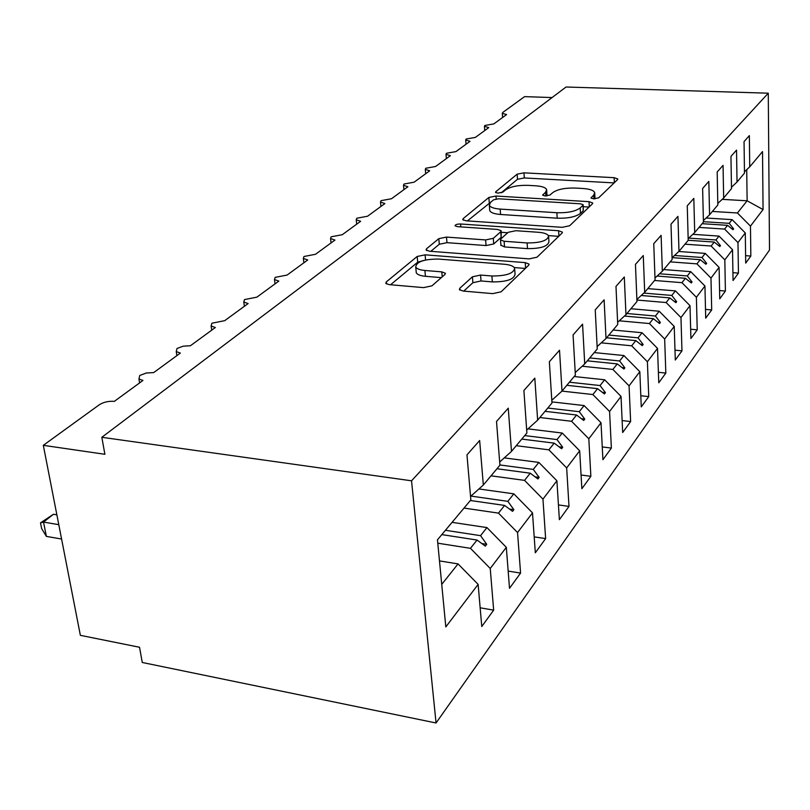 <?xml version="1.0" encoding="UTF-8"?>
<svg xmlns="http://www.w3.org/2000/svg" width="810" height="810" viewBox="0 0 810 810"><rect width="100%" height="100%" fill="white"/><g stroke="black" fill="none" stroke-linecap="round" stroke-linejoin="round"><path stroke-width="1.21" d="M593.649 198.865L598.63 197.843L617.544 179.628L617.807 178.959L614.132 177.684L523.969 172.834L517.144 174.17L495.801 191.737L495.538 192.355L497.856 193.144L502.818 192.152L505.632 189.823C510.513 186.604 517.995 185.115 528.069 185.358L535.602 185.794C541.971 186.239 545.656 187.515 546.659 189.611L545.606 192.162L542.69 195.109L545.14 195.969L550.111 194.967L552.784 192.588C557.493 189.317 564.995 187.809 575.282 188.062L583.018 188.497C589.832 188.993 593.74 190.37 594.712 192.628L593.781 194.997L591.047 197.934L593.649 198.865M459.827 288.238L459.392 289.605L463.097 291.053L492.753 293.635L501.127 291.802L528.697 265.224L529.072 264.121L525.224 262.622L425.108 254.826L417.18 256.476L386.309 281.9L385.803 283.368L389.164 284.634L423.62 287.621L431.943 285.839L444.872 274.529L445.318 273.223L441.774 271.866L424.906 270.479C419.924 270.014 416.867 268.869 415.743 267.067C416.33 261.792 423.873 259.129 438.372 259.058L504.498 264.262C510.158 264.789 513.54 266.105 514.644 268.211C513.813 273.426 506.23 276.018 491.903 275.987L480.573 275.056L472.412 276.807L459.827 288.238L459.989 290.213M768.275 93.191L411.541 480.806L436.053 722.986L769.5 250.057L768.275 93.191L566.058 87.014L101.827 437.289L104.885 454.288L43.315 445.328L99.377 404.716C103.66 402.064 108.641 400.95 114.331 401.365L142.955 380.447L138.935 378.979L139.765 375.465L146.286 373.015L153.697 372.59L180.377 353.079L176.236 351.56L177.025 348.462L183.232 346.174L190.411 345.748L215.349 327.513L211.116 325.964L211.866 323.231L224.734 320.649L248.103 303.568L243.79 302.008L244.509 299.578L256.902 297.138L278.832 281.1L274.479 279.541L275.147 277.374L287.104 275.056L307.729 259.969L303.345 258.42L303.973 256.497L315.515 254.279L334.955 240.074L330.551 238.535L331.128 236.814L342.296 234.697L360.642 221.292L356.228 219.783L356.775 218.234L367.578 216.219L384.912 203.543L380.508 202.065L381.014 200.667L391.483 198.744L407.896 186.735L403.501 185.287L403.977 184.042L414.112 182.189L429.685 170.799L425.301 169.401L425.746 168.267L435.588 166.485L450.37 155.682L446.006 154.315L446.421 153.282L455.979 151.581L470.033 141.304L465.699 139.978L466.074 139.047L475.369 137.406L488.754 127.615L484.441 126.33L484.785 125.489L493.837 123.91L506.584 114.585L502.301 113.329L502.787 112.438L524.586 96.633L552.086 97.554M411.541 480.806L101.827 437.289M562.17 227.327L569.663 225.757L592.474 203.776L592.768 203.006L589.032 201.66L496.003 196.03L488.865 197.448L463.178 218.609L462.763 219.631L466.115 220.816L562.17 227.327M562.069 233.077L537.04 257.195L529.143 258.876L429.452 251.221L426.08 249.996L426.536 248.771L438.807 238.666L446.492 237.087L485.615 239.932L493.29 238.332L500.752 231.751L501.137 230.739L497.593 229.443L457.377 226.648L455.038 225.808C455.25 224.623 457.103 224.016 460.586 223.995L558.606 230.728L562.403 232.156L562.069 233.077M441.733 584.385L458.055 563.902L478.133 584.405L445.814 626.92L437.461 539.804L470.853 499.922L466.965 454.866L479.652 440.518L483.327 485.018L470.549 496.439M480.148 607.804L493.665 610.133L490.232 568.488L506.321 547.327L486.962 527.583L452.081 522.339M437.785 543.196L470.458 548.319L490.232 568.488M483.327 485.018L499.922 465.213L496.51 421.463L508.255 408.179L511.485 451.393L499.669 462.004M508.174 571.09L520.577 573.085L517.549 532.555L532.504 512.872L513.823 493.847L478.933 488.957M464.019 508.083L498.484 513.115L517.549 532.555M511.485 451.393L526.885 433.006L523.898 390.501L534.813 378.159L537.637 420.157L526.682 430.049M534.195 536.878L545.626 538.599L542.963 499.122L556.905 480.775L538.853 462.409L504.265 457.883M491.042 475.814L524.546 480.37L542.963 499.122M537.637 420.157L551.974 403.046L549.352 361.726L559.518 350.234L561.998 391.068L551.802 400.302M558.434 504.913L568.995 506.412L566.666 467.937L579.687 450.795L562.231 433.046L527.988 428.865M516.264 445.692L548.866 449.833L566.666 467.937M561.998 391.068L575.373 375.101L573.075 334.905L582.562 324.172L584.729 363.913L575.221 372.559M581.074 475.004L590.865 476.3L588.819 438.787L601.02 422.739L584.111 405.567L551.904 401.882M539.855 417.514L571.587 421.281L588.819 438.787M584.729 363.913L597.243 348.978L595.239 309.845L604.118 299.811L606.012 338.509L597.122 346.619M602.255 446.938L611.368 448.072L609.576 411.48L621.027 396.414L604.635 379.779L574.168 376.528M561.958 391.098L592.879 394.541L609.576 411.48M606.012 338.509L617.726 324.506L615.985 286.386L624.308 276.979L625.958 314.685L617.625 322.299M622.131 420.562L630.625 421.565L629.066 385.843L639.829 371.679L623.923 355.55L594.226 352.583M582.177 366.231L612.876 369.431L629.066 385.843M625.958 314.685L636.964 301.533L635.455 264.384L643.272 255.535L644.699 292.299L636.883 299.477M640.811 395.736L648.739 396.606L647.392 361.726L657.528 348.391L642.087 332.738L613.109 330.024M601.253 342.843L631.678 345.809L647.392 361.726M644.699 292.299L655.057 279.916L653.751 243.689L661.122 235.366L662.347 271.218L654.996 277.992M658.398 372.306L665.83 373.076L664.666 339.005L674.234 326.42L659.219 311.222L630.939 308.731M619.265 320.8L649.397 323.544L664.666 339.005M662.347 271.218L672.118 259.554L670.994 224.198L677.94 216.351L678.982 251.353L672.057 257.742M674.983 350.183L681.969 350.862L680.967 317.55L690.009 305.654L675.408 290.881L647.787 288.613M636.903 300.044L666.124 302.535L680.967 317.55M678.982 251.353L688.206 240.337L687.255 205.821L693.816 198.399L694.707 232.581L688.166 238.626M690.667 329.245L697.228 329.842L696.387 297.27L704.943 286.011L690.727 271.644L663.734 269.568M654.591 280.483L681.949 282.67L696.387 297.27M694.707 232.581L703.424 222.163L702.624 188.446L708.831 181.43L709.57 214.822L703.384 220.553M705.5 309.4L711.696 309.936L710.977 278.073L719.098 267.391L705.247 253.398L678.821 251.495M670.184 261.863L696.924 263.858L710.977 278.073M709.57 214.822L717.832 204.95L717.174 171.993L723.046 165.351L723.664 197.994L717.802 203.431M719.563 290.567L725.406 291.043L724.828 259.858L732.534 249.723L719.027 236.095L692.813 234.323M684.976 244.195L711.119 246.017L724.828 259.858M723.664 197.994L731.501 188.629L730.954 156.411L736.533 150.103L737.029 182.027L731.481 187.191M732.918 272.676L738.447 273.102L737.971 242.565L745.291 232.926L745.706 263.098L750.84 256.031L750.465 226.122L763.06 209.557L747.124 200.799L746.719 169.665M699.03 227.407L724.606 229.078L737.971 242.565M737.029 182.027L744.481 173.127L744.046 141.608L749.351 135.614L749.736 166.85L744.461 171.771M745.605 255.656L750.84 256.031M712.395 211.44L737.434 212.979L750.465 226.122M43.315 445.328L80.362 635.334L139.533 647.261L142.266 662.479L436.053 722.986M458.055 563.902L439.486 560.905M493.665 610.133L481.768 626.525L478.133 584.405M520.577 573.085L509.51 588.313L506.321 547.327M545.626 538.599L535.319 552.784L532.504 512.872M568.995 506.412L559.376 519.666L556.905 480.775M590.865 476.3L581.853 488.703L579.687 450.795M611.368 448.072L602.913 459.716L601.02 422.739M630.625 421.565L622.677 432.5L621.027 396.414M648.739 396.606L641.267 406.903L639.829 371.679M665.83 373.076L658.773 382.796L657.528 348.391M681.969 350.862L675.297 360.035L674.234 326.42M697.228 329.842L690.92 338.529L690.009 305.654M711.696 309.936L705.712 318.168L704.943 286.011M725.406 291.043L719.736 298.86L719.098 267.391M738.447 273.102L733.05 280.523L732.534 249.723M749.736 166.85L762.524 151.581L763.06 209.557M445.429 530.287L480.543 535.653L486.962 527.583M470.458 548.319L477.05 540.037L485.332 546.132L486.749 544.33L480.543 535.653M441.815 534.61L477.05 540.037M470.934 496.084L507.85 501.339L513.823 493.847M498.484 513.115L504.6 505.42L512.568 511.343L513.874 509.662L507.85 501.339M470.367 500.509L504.6 505.42M499.902 464.96L533.284 469.405L538.853 462.409M524.546 480.37L530.256 473.202L537.911 478.953L539.136 477.394L533.284 469.405M496.965 468.747L530.256 473.202M524.728 435.577L557.017 439.587L562.231 433.046M548.866 449.833L554.192 443.141L561.563 448.73L562.707 447.272L557.017 439.587M521.792 439.081L554.192 443.141M547.783 408.037L579.231 411.693L584.111 405.567M571.587 421.281L576.578 415.014L583.696 420.451L584.759 419.084L579.231 411.693M545.039 411.328L576.578 415.014M569.42 382.209L600.048 385.54L604.635 379.779M592.879 394.541L597.567 388.658L604.432 393.954L605.434 392.668L600.048 385.54M566.828 385.297L597.567 388.658M589.741 357.929L619.61 360.966L623.923 355.55M612.876 369.431L617.271 363.903L623.913 369.056L624.864 367.851L619.61 360.966M587.311 360.835L617.271 363.903M608.887 335.067L638.027 337.841L642.087 332.738M631.678 345.809L635.82 340.605L642.249 345.627L643.14 344.493L638.027 337.841M606.599 337.8L635.82 340.605M626.95 313.5L655.391 316.032L659.219 311.222M649.397 323.544L653.305 318.644L659.532 323.544L660.373 322.471L655.391 316.032M624.459 316.052L653.305 318.644M643.828 293.099L671.784 295.427L675.408 290.881M666.124 302.535L669.819 297.898L675.864 302.687L676.654 301.674L671.784 295.427M641.216 295.498L669.819 297.898M659.563 273.78L687.295 275.947L690.727 271.644M681.949 282.67L685.442 278.286L691.305 282.953L692.054 282.001L687.295 275.947M657.102 276.048L685.442 278.286M674.507 255.474L701.997 257.489L705.247 253.398M696.924 263.858L700.235 259.696L705.925 264.262L706.644 263.361L701.997 257.489M672.178 257.631L700.235 259.696M688.723 238.11L715.939 239.973L719.027 236.095M711.119 246.017L714.268 242.069L719.806 246.534L720.475 245.673L715.939 239.973M688.206 240.276L714.268 242.069M703.414 221.687L729.192 223.327L732.129 219.642L706.128 218.011M724.606 229.078L727.593 225.332L732.989 229.696L733.627 228.876L729.192 223.327M702.149 223.692L727.593 225.332M732.129 219.642L745.291 232.926M737.434 212.979L747.124 200.799L722.196 199.351M731.825 228.754L733.627 228.876M718.571 245.541L720.475 245.673M704.609 263.209L706.644 263.361M689.887 281.829L692.054 282.001M674.335 301.472L676.654 301.674M657.892 322.248L660.373 322.471M640.467 344.24L643.14 344.493M621.979 367.558L624.864 367.851M602.326 392.324L605.434 392.668M581.388 418.689L584.759 419.084M559.032 446.806L562.707 447.272M535.106 476.847L539.136 477.394M509.45 509.024L513.874 509.662M481.859 543.571L486.749 544.33M594.996 198.865L594.753 193.408M547.003 195.929L546.71 190.512M614.142 182.908L524.313 177.947L517.489 179.293L501.157 192.851M491.154 201.862L467.4 220.907M589.083 207.056L583.271 206.692M582.957 205.305L583.17 204.748L580.567 203.816L498.646 198.794L493.624 199.807L490.566 202.348L489.341 205.315C490.414 207.35 494.039 208.615 500.195 209.091L556.875 212.726C567.648 213.02 575.414 211.42 580.193 207.937L582.957 205.305L583.24 210.732L583.18 204.94M489.665 209.506L489.746 210.671C490.819 212.726 494.434 214.002 500.58 214.488L500.195 209.091M583.24 210.732L580.486 213.384C575.718 216.898 567.952 218.498 557.209 218.194L500.58 214.488M430.788 251.323L439.303 244.256L438.807 238.666M501.167 231.154L501.157 237.33L493.715 243.962L486.051 245.562L446.968 242.666L439.303 244.256M501.248 232.298L507.769 232.753M548.37 235.609L558.697 236.328M527.107 242.939C540.432 242.959 547.59 240.661 548.583 236.044C547.611 234.019 544.269 232.764 538.559 232.288L515.869 230.708L508.295 232.278L500.894 238.879L500.509 239.932L504.124 241.269L527.107 242.939L527.492 248.629C540.797 248.66 547.945 246.341 548.927 241.704L548.643 237.067M500.894 245.126L504.539 246.928L504.124 241.269M527.492 248.629L504.539 246.928M514.745 269.578L515.059 274.094C514.228 279.349 506.665 281.951 492.358 281.91L481.039 280.959L472.888 282.72L463.735 291.114M416.127 271.188L416.289 272.849C417.423 274.671 420.471 275.825 425.442 276.301L424.906 270.479M441.318 277.638L425.442 276.301M423.529 260.506L417.717 262.177L390.552 284.755M525.366 268.444L514.259 267.563M40.5 522.855L43.527 522.085L46.372 536.392L41.634 528.545L40.5 522.855L53.46 514.259L43.527 522.085L58.786 524.667M46.372 536.392L61.59 539.025M53.46 514.259L56.872 514.826M593.983 198.875L593.781 194.997M542.973 195.443L542.923 194.542M545.839 195.99L545.606 192.162M495.872 192.689L495.801 191.737M517.489 179.293L517.144 174.17M524.313 177.947L523.969 172.834M614.355 182.695L614.132 177.684M591.29 198.268L591.249 197.407M463.3 220.158L463.178 218.609M489.26 202.743L488.865 197.448M496.216 198.916L496.003 196.03M589.305 206.833L589.032 201.66M557.209 218.194L556.875 212.726M580.486 213.384L580.193 207.937M426.698 250.563L426.536 248.771M446.968 242.666L446.492 237.087M486.051 245.562L485.615 239.932M493.715 243.962L493.29 238.332M501.157 237.33L500.752 231.751M460.819 226.881L460.586 223.995M558.92 236.105L558.606 230.728M472.888 282.72L472.412 276.807M481.039 280.959L480.573 275.056M492.358 281.91L491.903 275.987M442.219 276.848L441.774 271.866M386.522 283.976L386.309 281.9M417.717 262.177L417.18 256.476M425.584 259.99L425.108 254.826M525.599 268.221L525.224 262.622M502.595 117.501L502.301 113.329M484.755 130.542L484.441 126.33M466.033 144.231L465.699 139.978M446.371 158.608L446.006 154.315M425.695 173.725L425.301 169.401M403.917 189.641L403.501 185.287M380.953 206.439L380.508 202.065M356.704 224.167L356.228 219.783M331.057 242.919L330.551 238.535M303.882 262.784L303.345 258.42M275.046 283.875L274.479 279.541M244.387 306.281L243.79 302.008M211.734 330.156L211.116 325.964M176.874 355.641L176.236 351.56M139.593 382.897L138.935 378.979M489.746 210.671L489.341 205.315M500.924 245.572L500.509 239.932M416.289 272.849L415.743 267.067M445.378 273.831L445.318 273.223"/></g></svg>

